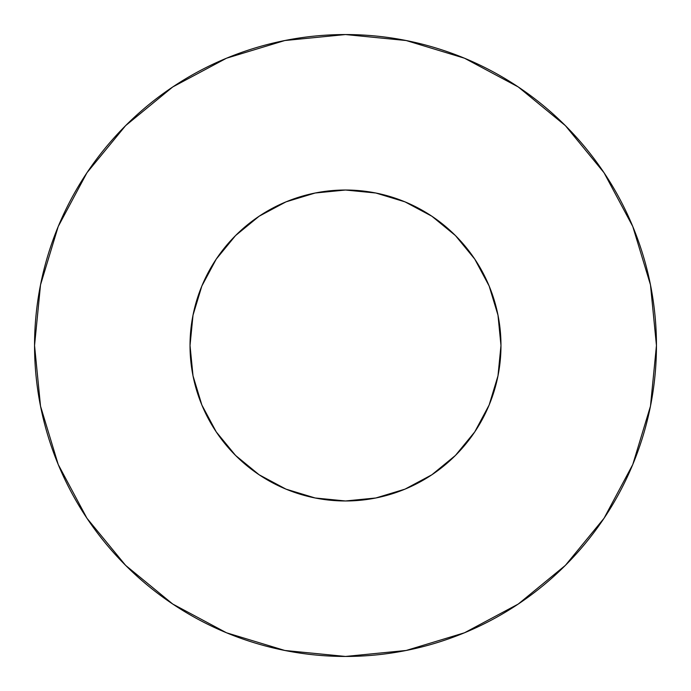 <?xml version="1.0" encoding="UTF-8"?>
<svg xmlns="http://www.w3.org/2000/svg" width="691" height="691" viewBox="0 0 691 691"><rect width="100%" height="100%" fill="white"/><g stroke="black" fill="none" stroke-linecap="round" stroke-linejoin="round"><path stroke-width="1.04" d="M190.025 345.5A155.475 155.475 0 0 1 345.5 190.025A155.475 155.475 0 0 1 500.975 345.5A155.475 155.475 0 0 1 345.5 500.975A155.475 155.475 0 0 1 190.025 345.5L193.014 375.835L201.858 404.995L216.231 431.875L235.562 455.438L259.125 474.769L286.005 489.142L315.165 497.986L345.5 500.975L375.835 497.986L404.995 489.142L431.875 474.769L455.438 455.438L474.769 431.875L489.142 404.995L497.986 375.835L500.975 345.5L497.986 315.165L489.142 286.005L474.769 259.125L455.438 235.562L431.875 216.231L404.995 201.858L375.835 193.014L345.5 190.025L315.165 193.014L286.005 201.858L259.125 216.231L235.562 235.562L216.231 259.125L201.858 286.005L193.014 315.165L190.025 345.5M34.55 345.5A310.95 310.95 0 0 1 345.5 34.55A310.95 310.95 0 0 1 656.45 345.5A310.95 310.95 0 0 1 345.5 656.45A310.95 310.95 0 0 1 34.55 345.5L40.527 406.161L58.217 464.499L86.954 518.259L125.624 565.376L172.741 604.046L226.501 632.783L284.839 650.473L345.5 656.45L406.161 650.473L464.499 632.783L518.259 604.046L565.376 565.376L604.046 518.259L632.783 464.499L650.473 406.161L656.45 345.5L650.473 284.839L632.783 226.501L604.046 172.741L565.376 125.624L518.259 86.954L464.499 58.217L406.161 40.527L345.5 34.55L284.839 40.527L226.501 58.217L172.741 86.954L125.624 125.624L86.954 172.741L58.217 226.501L40.527 284.839L34.55 345.5M496.915 380.81L489.142 404.995M400.262 491.016L375.835 497.986M310.19 496.915L286.005 489.142M199.984 400.262L193.014 375.835M194.085 310.19L201.858 286.005M290.738 199.984L315.165 193.014M380.81 194.085L404.995 201.858M491.016 290.738L497.986 315.165M604.046 172.741L565.376 125.624L518.336 87.014M172.741 86.954L125.624 125.624L87.014 172.664M86.954 518.259L125.624 565.376L172.664 603.986M518.259 604.046L565.376 565.376L603.986 518.336"/></g></svg>
